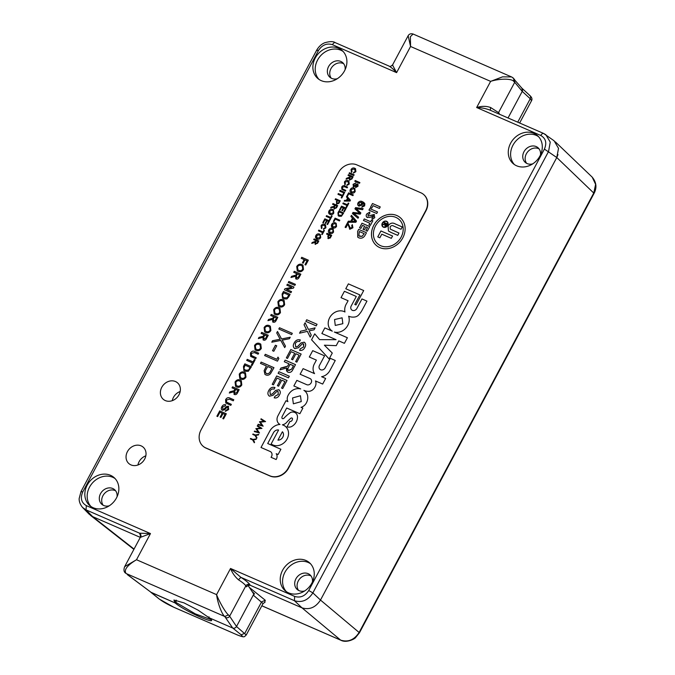 <?xml version="1.0" encoding="UTF-8"?>
<svg xmlns="http://www.w3.org/2000/svg" width="675" height="675" viewBox="0 0 675 675"><rect width="100%" height="100%" fill="white"/><g stroke="black" fill="none" stroke-linecap="round" stroke-linejoin="round"><path stroke-width="1.01" d="M247.97 584.305L301.995 607.846C309.445 610.09 315.605 607.492 320.49 600.058L556.782 157.528L594.076 193.354C597.063 187.675 596.43 182.267 592.186 177.12L595.612 184.359L593.798 192.957L359.176 632.357C354.333 639.875 348.157 642.465 340.664 640.128L341.128 640.313M264.668 602.269L265.292 600.269L249.32 587.368M134.047 549.07L92.635 516.611L140.29 537.376L92.627 516.611L89.227 514.266L82.628 507.524L86.046 509.878L139.531 533.183L150.474 533.571L140.273 537.41L124.647 566.679L136.51 559.735C127.162 565.355 123.685 569.936 126.073 573.488L224.741 616.486C221.915 614.419 217.628 603.112 216.574 594.624C219.527 602.311 225.712 612.824 228.445 614.933L229.635 616.199L245.843 585.849C244.932 584.398 242.468 582.373 238.461 579.774C234.951 576.737 232.31 572.974 230.538 568.468L240.899 577.361L294.384 600.674C301.818 602.961 307.986 600.362 312.871 592.878L548.556 151.478L550.243 142.13L545.873 134.755L543.611 133.447L554.116 140.805L558.52 148.348L556.782 157.528L557.989 154.634M150.736 592.161L175.12 602.944C185.22 611.542 221.56 627.379 209.064 617.735L232.799 628.079C234.293 628.526 235.524 628.003 236.503 626.518L253.277 595.105L254.509 593.798L252.07 591.486M253.277 595.105L263.039 603.568L265.039 602.218M253.243 593.249L254.509 593.798M228.445 614.933L224.741 616.486L232.706 628.037C234.259 628.509 235.524 627.995 236.512 626.51L246.24 635.023L263.039 603.568M531.537 100.718L530.246 98.744L522.239 91.378L508.047 117.956L522.239 91.387C522.923 89.758 522.602 88.56 521.286 87.792M519.64 123.002L531.546 100.693C532.44 99.124 531.892 97.411 529.909 95.555L521.842 88.138M210.853 619.54L195.303 613.862L175.93 602.421L176.276 600.126L175.93 602.421A20.925 2.801 28.1 0 1 173.964 600.016M232.706 628.037L209.064 617.735L209.014 616.84L209.064 617.735L208.567 617.33L211.005 619.464M209.064 617.735L198.096 610.166L183.963 602.859L173.914 600.041L175.12 602.944L151.478 592.633L127.659 574.788M310.466 563.709A18.537 15.795 -49.2 0 0 308.239 562.477A18.537 15.795 -49.2 0 0 286.689 569.531A18.537 15.795 -49.2 0 0 286.36 591.654M288.588 592.878A18.537 15.795 130.8 0 1 285.137 590.709A18.537 15.795 130.8 0 1 283.829 568.249A18.537 15.795 130.8 0 1 305.902 560.461A18.537 15.795 130.8 0 1 309.352 562.629A18.537 15.795 130.8 0 1 310.66 585.09A18.537 15.795 130.8 0 1 288.588 592.878M538.507 136.62A18.537 15.795 -49.2 0 0 536.279 135.388A18.537 15.795 -49.2 0 0 514.73 142.442A18.537 15.795 -49.2 0 0 514.401 164.565M516.637 165.797A18.537 15.795 130.8 0 1 513.177 163.628A18.537 15.795 130.8 0 1 511.869 141.168A18.537 15.795 130.8 0 1 533.942 133.38A18.537 15.795 130.8 0 1 537.401 135.548A18.537 15.795 130.8 0 1 538.709 158.009A18.537 15.795 130.8 0 1 516.637 165.797M115.071 478.55A18.537 15.795 -49.2 0 0 112.835 477.318A18.537 15.795 -49.2 0 0 91.294 484.372A18.537 15.795 -49.2 0 0 90.965 506.495M93.192 507.727A18.537 15.795 130.8 0 1 89.741 505.558A18.537 15.795 130.8 0 1 88.433 483.097A18.537 15.795 130.8 0 1 110.506 475.31A18.537 15.795 130.8 0 1 113.957 477.478A18.537 15.795 130.8 0 1 115.265 499.939A18.537 15.795 130.8 0 1 93.192 507.727M343.111 51.46A18.537 15.795 -49.2 0 0 340.883 50.237A18.537 15.795 -49.2 0 0 319.334 57.291A18.537 15.795 -49.2 0 0 319.005 79.405M321.233 80.637A18.537 15.795 130.8 0 1 317.782 78.469A18.537 15.795 130.8 0 1 316.474 56.008A18.537 15.795 130.8 0 1 338.546 48.22A18.537 15.795 130.8 0 1 342.006 50.389A18.537 15.795 130.8 0 1 343.305 72.849A18.537 15.795 130.8 0 1 321.233 80.637M145.825 455.827A10.893 9.273 -49.2 0 0 137.919 464.991M130.95 464.898A10.893 9.273 130.8 0 1 128.925 463.624A10.893 9.273 130.8 0 1 128.157 450.428A10.893 9.273 130.8 0 1 141.117 445.854A10.893 9.273 130.8 0 1 143.151 447.128A10.893 9.273 130.8 0 1 143.918 460.325A10.893 9.273 130.8 0 1 130.95 464.898M180.174 391.508A10.893 9.273 -49.2 0 0 172.268 400.672M165.299 400.57A10.893 9.273 130.8 0 1 163.266 399.296A10.893 9.273 130.8 0 1 162.498 386.108A10.893 9.273 130.8 0 1 175.466 381.535A10.893 9.273 130.8 0 1 177.491 382.809A10.893 9.273 130.8 0 1 178.259 395.997A10.893 9.273 130.8 0 1 165.299 400.57M312.441 581.968A9.712 8.269 -49.2 0 0 309.952 574.805A9.712 8.269 -49.2 0 0 308.146 573.674A9.712 8.269 -49.2 0 0 296.578 577.749A9.712 8.269 -49.2 0 0 297.27 589.52A9.712 8.269 -49.2 0 0 299.076 590.65A9.712 8.269 -49.2 0 0 304.712 590.929M540.481 154.879A9.712 8.269 -49.2 0 0 538 147.724A9.712 8.269 -49.2 0 0 536.186 146.585A9.712 8.269 -49.2 0 0 524.627 150.668A9.712 8.269 -49.2 0 0 525.31 162.43A9.712 8.269 -49.2 0 0 527.116 163.569A9.712 8.269 -49.2 0 0 532.761 163.839M117.045 496.808A9.712 8.269 -49.2 0 0 114.556 489.653A9.712 8.269 -49.2 0 0 112.75 488.514A9.712 8.269 -49.2 0 0 101.183 492.598A9.712 8.269 -49.2 0 0 101.866 504.36A9.712 8.269 -49.2 0 0 103.68 505.499A9.712 8.269 -49.2 0 0 109.316 505.769M345.085 69.728A9.712 8.269 -49.2 0 0 342.596 62.564A9.712 8.269 -49.2 0 0 340.791 61.433A9.712 8.269 -49.2 0 0 329.231 65.509A9.712 8.269 -49.2 0 0 329.915 77.271A9.712 8.269 -49.2 0 0 331.72 78.41A9.712 8.269 -49.2 0 0 337.357 78.688M298.578 590.414A9.712 8.269 130.8 0 1 299.531 579.066A9.712 8.269 130.8 0 1 310.534 575.733A9.712 8.269 130.8 0 1 311.032 575.977M526.618 163.325A9.712 8.269 130.8 0 1 527.572 151.985A9.712 8.269 130.8 0 1 538.583 148.652A9.712 8.269 130.8 0 1 539.08 148.888M103.182 505.254A9.712 8.269 130.8 0 1 104.136 493.914A9.712 8.269 130.8 0 1 115.138 490.582A9.712 8.269 130.8 0 1 115.636 490.818M331.223 78.173A9.712 8.269 130.8 0 1 332.176 66.825A9.712 8.269 130.8 0 1 343.178 63.492A9.712 8.269 130.8 0 1 343.676 63.737M543.611 133.447L490.312 110.253C486.152 108.548 481.604 107.646 476.66 107.528L490.624 81.371L410.56 46.474L396.596 72.638L332.463 44.685C326.793 42.964 322.11 44.938 318.406 50.6L82.721 491.999C80.122 498.142 81.329 502.689 86.341 505.626L150.474 533.571L136.51 559.735L216.574 594.624L230.538 568.468L294.68 596.422C300.341 598.134 305.024 596.16 308.728 590.498L544.413 149.099C547.012 142.957 545.813 138.417 540.793 135.481L476.66 107.528C481.663 105.967 486.312 105.967 490.624 107.519L498.521 112.615L514.73 82.266L513.481 81.093C511.026 78.477 499.188 78.545 490.624 81.371L502.538 76.849L511.532 76.925L413.092 34.02L410.383 36.686L410.56 46.474L408.147 35.733L392.512 65.011L396.596 72.638C393.398 69.204 390.85 67.011 388.943 66.074L389.509 66.302M124.622 566.73L124.647 566.679C123.542 569.7 123.82 571.835 125.466 573.083M594.076 193.362L359.454 632.762L320.49 600.058L556.782 157.528L544.413 149.099M238.461 579.774L240.899 577.361C245.7 580.433 248.67 582.829 249.809 584.55C248.172 583.934 246.847 584.364 245.843 585.849L246.442 586.845L248.054 585.352L250.256 585.301L301.995 607.854L340.656 640.128L261.858 605.787M225.695 617.515C227.323 618.123 228.639 617.684 229.635 616.199L236.512 626.51L253.808 594.101L248.02 585.411M140.543 535.967L139.531 533.183C140.94 534.212 141.311 535.528 140.645 537.148M392.808 64.893L390.521 66.395L392.512 65.011M490.312 110.253L490.624 107.519M498.985 114.008L499.238 113.4L498.521 112.615L498.209 113.662M127.288 574.585L151.478 592.633M175.12 602.944L175.93 602.421M514.451 79.161L514.73 82.266L522.239 91.387L522.053 88.391L512.536 77.507C513.852 78.266 514.164 79.464 513.481 81.093M387.239 221.678A3.4 2.894 -49.2 0 0 386.615 221.29A3.4 2.894 -49.2 0 0 382.548 222.691A3.4 2.894 -49.2 0 0 382.793 226.808A3.4 2.894 -49.2 0 0 383.425 227.205A3.4 2.894 -49.2 0 0 387.467 225.779A3.4 2.894 -49.2 0 0 387.231 221.662A3.4 2.894 -49.2 0 0 386.589 221.265A3.4 2.894 -49.2 0 0 382.582 222.708A3.4 2.894 -49.2 0 0 382.801 226.817M383.003 226.606L382.978 226.589A3.105 2.649 -49.2 0 0 383.003 226.606A3.105 2.649 -49.2 0 0 383.577 226.977A3.105 2.649 -49.2 0 0 387.256 225.653A3.105 2.649 -49.2 0 0 387.037 221.881A3.105 2.649 -49.2 0 0 386.454 221.518A3.105 2.649 -49.2 0 0 382.759 222.826A3.105 2.649 -49.2 0 0 382.978 226.589A3.105 2.649 -49.2 0 0 383.56 226.952A3.105 2.649 -49.2 0 0 387.281 225.669A3.105 2.649 -49.2 0 0 387.062 221.906A3.105 2.649 -49.2 0 0 387.045 221.898M400.283 217.679A18.335 15.618 -49.2 0 0 396.875 215.544A18.335 15.618 -49.2 0 0 375.022 223.231A18.335 15.618 -49.2 0 0 376.321 245.438A18.335 15.618 -49.2 0 0 379.738 247.582A18.335 15.618 -49.2 0 0 401.566 239.887A18.335 15.618 -49.2 0 0 400.275 217.671A18.335 15.618 -49.2 0 0 396.858 215.528A18.335 15.618 -49.2 0 0 375.055 223.239A18.335 15.618 -49.2 0 0 376.329 245.447M377.722 243.852L377.705 243.835A16.217 13.812 -49.2 0 0 380.725 245.734A16.217 13.812 -49.2 0 0 400.056 238.942A16.217 13.812 -49.2 0 0 398.917 219.299A16.217 13.812 -49.2 0 0 398.9 219.282A16.217 13.812 -49.2 0 0 395.862 217.375A16.217 13.812 -49.2 0 0 376.557 224.193A16.217 13.812 -49.2 0 0 377.705 243.835A16.217 13.812 -49.2 0 0 377.722 243.852A16.217 13.812 -49.2 0 0 380.751 245.751A16.217 13.812 -49.2 0 0 400.03 238.925A16.217 13.812 -49.2 0 0 398.891 219.274L398.917 219.299M342.841 323.696L342.115 317.807L334.547 319.545L335.264 325.434L342.841 323.696M335.273 325.434L342.832 323.696L342.115 317.807M366.955 301.126L361.969 298.941L356.898 308.45A3.594 3.063 130.8 0 1 352.384 310.348A3.594 3.063 130.8 0 1 351.709 309.926L351.709 309.926A3.594 3.063 130.8 0 1 351.211 305.969L356.29 296.468L344.419 291.296L341.018 297.658L348.089 300.738L346.756 303.235A11.095 9.45 -49.2 0 0 344.976 311.993A11.526 9.813 -49.2 0 0 330.742 315.993A11.526 9.813 -49.2 0 0 331.248 330.387A11.526 9.813 -49.2 0 0 332.302 331.163L324.852 327.915L321.865 333.509L336.049 339.685L319.638 339.643L314.736 333.847L311.572 339.778L329.113 358.973L332.277 353.042L324.38 345.195L336.218 345.659L338.774 340.875L344.41 343.33L347.397 337.736L334.344 332.049A11.644 9.914 -49.2 0 0 345.853 328.134A11.644 9.914 -49.2 0 0 348.612 316.212A13.458 11.458 -49.2 0 0 348.688 316.246A13.458 11.458 -49.2 0 0 355.067 316.946A5.957 5.071 -49.2 0 0 358.678 314.947A19.777 16.841 -49.2 0 0 362.154 310.103L366.955 301.126L361.969 298.941L356.889 308.441A3.594 3.063 130.8 0 1 352.375 310.348A3.594 3.063 130.8 0 1 351.709 309.926L351.709 309.926M301.244 401.608L300.442 395.736L292.562 397.946L293.372 403.819L301.244 401.608M293.372 403.819L301.244 401.6L300.442 395.744M310.669 378.962L310.66 378.953A3.51 2.987 130.8 0 1 310.669 378.962A3.51 2.987 130.8 0 1 310.913 383.206A3.51 2.987 130.8 0 1 306.737 384.683A3.51 2.987 130.8 0 1 306.695 384.666L296.84 380.371L293.853 385.965L300.696 388.943A11.087 9.442 -49.2 0 0 292.334 390.445A10.766 9.172 -49.2 0 0 288.368 394.867A7.028 5.982 -49.2 0 0 287.913 401.608L285.955 400.756L277.889 415.901A7.18 6.117 -49.2 0 0 278.91 423.731A7.18 6.117 -49.2 0 0 279.99 424.448A11.602 9.88 -49.2 0 0 269.637 431.333L261.006 447.491L269.975 451.398A4.236 3.603 130.8 0 1 270.911 451.955A4.236 3.603 130.8 0 1 271.046 457.304L276.134 459.523A5.425 4.615 -49.2 0 0 276.202 453.701L278.092 454.52L280.901 449.263L267.713 443.517L273.324 433.004A4.657 3.966 130.8 0 1 278.598 430.017L271.164 443.939A11.298 9.619 -49.2 0 0 272.902 444.96A11.298 9.619 -49.2 0 0 286.352 440.218A11.298 9.619 -49.2 0 0 285.559 426.541A11.298 9.619 -49.2 0 0 283.449 425.216A11.298 9.619 -49.2 0 0 282.369 424.828L282.369 424.828A7.045 5.999 -49.2 0 0 286.639 422.423A33.396 28.443 130.8 0 1 290.849 418.213A1.198 1.021 130.8 0 1 292.486 419.091A2.801 2.388 130.8 0 1 291.878 420.601A1.519 1.291 130.8 0 1 289.972 421.318L287.027 426.811A7.4 6.303 -49.2 0 0 291.009 426.819A9.593 8.176 -49.2 0 0 297.43 417.783A6.202 5.282 -49.2 0 0 295.852 413.159A6.202 5.282 -49.2 0 0 290.52 412.45A34.881 29.708 -49.2 0 0 284.192 417.985A1.603 1.367 130.8 0 1 282.167 418.475L282.158 418.475A2.337 1.991 130.8 0 1 282.226 416.374L286.689 408.012L299.877 413.724L302.864 408.13L301.067 407.346A8.117 6.91 -49.2 0 0 306.29 403.043A10.631 9.053 -49.2 0 0 304.957 391.095A10.631 9.053 -49.2 0 0 303.902 390.336A13.416 11.424 -49.2 0 0 304.18 390.462A13.416 11.424 -49.2 0 0 309.251 391.314A6.919 5.889 -49.2 0 0 315.082 386.783A6.758 5.754 -49.2 0 0 315.461 380.936L322.667 384.058L325.654 378.464L321.612 376.709A10.598 9.028 -49.2 0 0 330.05 370.238L335.256 360.484L330.261 358.307L325.173 367.833A3.603 3.071 130.8 0 1 320.65 369.74A3.603 3.071 130.8 0 1 319.984 369.326A3.603 3.071 130.8 0 1 319.975 369.326A3.603 3.071 130.8 0 1 319.334 365.648L324.582 355.826L312.719 350.663L309.319 357.024L316.381 360.104L314.542 363.555A9.982 8.505 -49.2 0 0 314.558 373.629L303.109 368.643L300.122 374.237L309.952 378.523A3.51 2.987 130.8 0 1 310.011 378.548A3.51 2.987 130.8 0 1 310.66 378.953A3.51 2.987 130.8 0 1 310.913 383.206A3.51 2.987 130.8 0 1 306.737 384.683A3.51 2.987 130.8 0 1 306.695 384.666L296.848 380.371L293.861 385.965M285.559 426.541A11.298 9.619 -49.2 0 0 283.458 425.216A11.298 9.619 -49.2 0 0 282.369 424.837M292.191 418.171L292.191 418.171A1.198 1.021 130.8 0 1 292.494 419.091L292.486 419.091A2.801 2.388 130.8 0 1 291.887 420.609L291.878 420.601A1.519 1.291 130.8 0 1 289.963 421.318L287.035 426.811M295.852 413.159A6.202 5.282 -49.2 0 0 290.52 412.45L290.52 412.45A34.881 29.708 -49.2 0 0 284.192 417.985L284.192 417.985A1.603 1.367 130.8 0 1 282.158 418.475M335.256 360.484L330.269 358.307L325.181 367.841A3.603 3.071 130.8 0 1 320.65 369.748A3.603 3.071 130.8 0 1 319.975 369.318L319.975 369.318M316.955 239.001C315.529 238.309 315.166 237.136 315.875 235.491C316.837 233.989 318.06 233.508 319.537 234.048L320.33 234.529L320.692 237.592C319.697 239.119 318.457 239.591 316.955 239.001L316.254 238.57M321.646 225.931L322.043 227.897L321.494 228.563L321.064 225.762C322.043 224.218 323.291 223.771 324.802 224.412L325.544 224.876L325.898 227.846L323.46 229.255L323.713 228.462L325.375 227.576L324.413 225.146L321.646 225.931M325.105 225.585L324.413 225.146L325.375 227.576M326.152 216.371L326.548 215.637L330.708 217.451L331.594 215.781L332.142 216.017L329.965 220.084L329.425 219.847L330.311 218.185L326.152 216.371M333.762 207.132L334.311 209.081L333.762 207.132L330.632 207.993L331.079 207.149L334.091 206.322L334.716 205.217L332.598 204.297L332.994 203.563L337.694 205.613L336.488 207.866L333.965 208.862M337.947 194.29L338.335 193.556L342.495 195.37L343.389 193.7L343.929 193.936L341.761 198.011L341.212 197.775L342.107 196.104L337.947 194.29M342.411 188.806L345.819 190.401L345.423 191.135L341.837 189.439L341.719 187.076C342.537 185.684 343.583 185.313 344.858 185.954L347.566 187.135L347.169 187.869L344.495 186.705L342.36 187.279L342.411 188.806L345.811 190.409M349.186 178.251L349.734 180.2L349.186 178.251L346.047 179.111L346.503 178.268L349.734 177.086L350.131 176.335L348.022 175.416L348.418 174.682L353.118 176.732L351.911 178.985L349.388 179.98M351.633 169.762L352.038 171.737L351.489 172.403L351.059 169.594C352.038 168.05 353.278 167.602 354.788 168.252L355.539 168.708L355.885 171.686L353.447 173.095L353.7 172.294L355.362 171.408L354.4 168.986L351.633 169.762M355.092 169.417L354.4 168.986L355.362 171.408M329.822 233.432C328.396 232.732 328.033 231.559 328.742 229.913C329.704 228.42 330.927 227.931 332.404 228.471L333.197 228.952L333.56 232.014C332.564 233.542 331.324 234.014 329.822 233.432L329.122 232.993M333.391 221.332L335.104 218.135L339.803 220.185L339.415 220.919L335.256 219.105L333.939 221.569L333.391 221.332M339.483 209.925L341.516 206.128L346.216 208.178L344.258 211.84L343.718 211.604L345.279 208.676L343.837 208.043L342.377 210.777L341.837 210.541L343.297 207.807L341.668 207.098L340.023 210.161L339.483 209.925M344.233 201.099L344.638 200.34L346.402 200.382L347.583 198.163L346.452 196.94L346.849 196.138L350.443 200.256L350.004 201.082L344.199 201.099L344.613 200.323L346.376 200.357L347.558 198.146L346.427 196.923L346.866 196.163M351.447 192.94C350.013 192.248 349.65 191.076 350.359 189.422C351.321 187.928 352.544 187.447 354.029 187.979L354.814 188.46L355.185 191.531C354.189 193.058 352.941 193.523 351.447 192.94L350.738 192.502M354.797 181.246L355.193 180.512L359.893 182.562L359.505 183.296L354.797 181.246M350.873 216.422L351.456 215.333L356.501 221.096L355.877 222.252L347.752 222.278L348.334 221.181L350.798 221.24L352.46 218.135L350.873 216.422L351.481 215.359M359.024 206.162C357.708 205.495 357.362 204.407 358.003 202.871C359.294 201.15 360.804 200.762 362.534 201.698L364.863 203.698L364.618 205.892L361.808 207.259L364.12 204.618L362.391 202.787L362.315 204.938L359.024 206.162L358.408 205.774M361.977 223.206L369.731 226.589L367.267 231.204L365.875 230.597L367.521 227.517L366.027 226.868L364.382 229.947L362.998 229.34L364.635 226.26L362.551 225.357L360.906 228.428L359.513 227.829L361.977 223.206L369.731 226.597M367.453 217.595C366.128 216.844 365.85 215.662 366.618 214.059L369.714 212.077L369.723 213.747L367.985 214.726L368.196 216.025L374.017 214.49L374.777 217.603L372.279 219.426L371.942 217.865L373.393 216.979L373.258 216.059L369.706 217.485L366.871 217.232M368.061 215.941L374.49 214.793M372.49 203.529L380.244 206.904L379.418 208.448L373.056 205.672L371.765 208.094L370.373 207.487L372.49 203.529L380.236 206.913M252.922 439.442L256.382 438.834L256.087 439.383L253.252 439.881L254.585 442.201L254.289 442.749L252.661 439.923L250.358 438.919L250.619 438.438L252.939 439.459L256.365 438.86M257.217 426.068L257.479 425.587L261.942 428.406L256.753 428.954L259.512 432.962L254.281 431.57L254.543 431.08L258.306 432.093L255.85 428.633L260.44 428.11L257.217 426.068M216.886 416.23L219.729 410.906L226.311 413.775L223.568 418.913L222.809 418.584L225.003 414.475L222.978 413.589L220.936 417.42L220.168 417.091L222.218 413.26L219.94 412.265L217.645 416.559L216.886 416.23M227.602 402.713L231.348 404.35L230.799 405.371L225.779 402.992L225.619 399.684C226.758 397.744 228.218 397.221 230.006 398.123L233.795 399.769L233.246 400.798L229.5 399.17L226.505 399.971L226.572 402.114L231.339 404.359M235.052 382.016C236.402 379.924 238.115 379.249 240.182 379.991L241.296 380.666L241.802 384.961C240.41 387.104 238.663 387.762 236.571 386.935L235.583 386.328L235.069 382.033C236.427 379.941 238.14 379.266 240.207 380.017L240.182 379.991M243.464 366.449L244.856 363.842L251.446 366.711L248.29 371.301L244.991 371.267L243.869 370.583L243.464 366.449L244.856 363.842M252.484 356.113L256.23 357.75L255.682 358.771L250.661 356.392L250.501 353.084C251.64 351.143 253.1 350.62 254.88 351.523L258.677 353.168L258.128 354.198L254.382 352.569L251.387 353.371L251.454 355.514L256.222 357.758M263.478 340.073L262.744 337.365L258.348 338.572L258.981 337.39L263.208 336.234L264.068 334.682L261.115 333.399L261.664 332.37L268.245 335.239L266.558 338.403C265.866 339.913 264.845 340.462 263.478 340.073L263.022 339.787M273.054 322.144L272.312 319.435L267.924 320.642L268.557 319.461L272.776 318.305L273.645 316.752L270.683 315.47L271.232 314.44L277.822 317.309L276.134 320.473C275.442 321.975 274.413 322.532 273.054 322.144L272.599 321.857M278.429 306.121L277.906 301.818C279.239 299.7 280.943 299.025 283.019 299.776L284.124 300.451L284.631 304.746C283.238 306.88 281.5 307.538 279.408 306.72L278.412 306.113L277.881 301.793C279.256 299.717 280.969 299.05 283.044 299.793L284.141 300.459M286.841 285.213L287.39 284.183L293.979 287.052L293.397 288.141L286.622 289.491L291.532 291.625L290.984 292.655L284.403 289.786L284.977 288.698L291.76 287.356L286.841 285.213M296.089 278.994L295.355 276.294L290.959 277.493L291.592 276.32L295.819 275.155L296.679 273.611L293.726 272.32L294.275 271.299L300.856 274.168L299.168 277.324C298.477 278.834 297.456 279.391 296.089 278.994L295.633 278.716M301.202 258.314L301.75 257.285L308.34 260.162L305.741 265.013L304.982 264.684L307.032 260.854L304.914 259.934L303.176 263.199L302.417 262.87L304.155 259.605L301.202 258.314L301.75 257.285L308.332 260.162M277.99 357.117L278.859 358.526L277.467 361.15L264.642 355.556L265.317 354.291L276.826 359.302L277.99 357.117M281.568 338.951L290.225 337.238L289.44 338.707L282.218 340.132L285.483 346.132L284.698 347.6L280.783 340.419L271.78 342.2L272.565 340.732L280.142 339.23L276.716 332.935L277.501 331.467L281.593 338.968L290.216 337.264M270.337 394.554L272.388 393.947L275.662 390.454L278.775 389.72C280.513 390.935 280.749 392.673 279.492 394.926C278.243 397.381 276.463 398.351 274.177 397.845L275.037 396.225L278.26 394.47L278.016 391.373L276.877 391.39L273.088 395.28L269.519 396.183C267.688 394.9 267.401 393.069 268.675 390.682C270.169 387.821 272.261 386.767 274.944 387.509L274.084 389.121C272.329 388.64 270.937 389.315 269.907 391.137L270.312 394.538L272.363 393.922L275.636 390.437L278.775 389.72L279.382 390.099M274.97 387.526C272.287 386.783 270.194 387.847 268.692 390.707L268.675 390.682C267.427 393.086 267.705 394.926 269.544 396.2L268.878 395.778M278.1 373.326L278.969 371.714L289.313 376.22L288.453 377.84L278.1 373.326M286.335 357.919L290.798 349.549L301.151 354.063L296.84 362.137L295.642 361.614L299.093 355.16L295.903 353.767L292.697 359.783L291.499 359.269L294.713 353.253L291.127 351.683L287.525 358.442L286.335 357.919M304.045 324.734L305.1 322.768L308.407 329.425L315.141 327.864L314.094 329.805L309.108 330.826L311.251 335.137L310.196 337.112L307.344 331.374L299.54 333.188L300.577 331.239L306.585 329.847L304.045 324.734L305.117 322.802M356.881 164.894A14.715 12.53 -49.2 0 0 338.386 172.69L201.007 429.967A14.715 12.53 -49.2 0 0 203.032 446.183A14.715 12.53 -49.2 0 0 205.774 447.905L269.789 475.799A14.715 12.53 -49.2 0 0 288.284 468.011L425.663 210.727A14.715 12.53 -49.2 0 0 423.638 194.518A14.715 12.53 -49.2 0 0 420.896 192.797L356.881 164.894M354.797 304.459L355.987 304.982L363.698 290.545L348.376 283.871L345.777 288.748L359.902 294.907L354.797 304.459L359.902 294.907M305.843 321.376L306.703 319.764L317.056 324.27L316.195 325.89L305.843 321.376L306.703 319.764M295.726 347.009L297.776 346.393L301.05 342.908L304.189 342.191C305.893 343.389 306.138 345.127 304.881 347.38C303.623 349.836 301.852 350.806 299.557 350.3L300.426 348.68L303.649 346.925L303.396 343.828L302.265 343.845L298.477 347.735L294.907 348.629C293.077 347.355 292.79 345.524 294.064 343.136C295.557 340.276 297.65 339.221 300.333 339.964L299.472 341.575C297.717 341.094 296.325 341.761 295.296 343.583L295.701 346.984L297.751 346.376L301.025 342.892L304.163 342.174L304.771 342.546M303.742 344.048L303.649 346.925M294.907 348.629L294.266 348.233M288.014 372.22C286.453 371.334 286.065 369.925 286.85 367.968L279.956 369.858L280.943 368.01L287.584 366.188L288.942 363.757L284.293 361.733L285.154 360.121L295.507 364.627L292.857 369.596C291.769 371.967 290.157 372.836 288.014 372.22L287.297 371.773M272.227 384.337L276.691 375.967L287.044 380.481L282.732 388.547L281.543 388.032L284.985 381.569L281.804 380.185L278.589 386.201L277.4 385.678L280.606 379.662L277.028 378.101L273.426 384.851L272.227 384.337L276.691 375.967L287.035 380.489M279.492 327.746L292.317 333.332L291.634 334.606L278.817 329.012L279.492 327.746L292.309 333.34M275.417 345.237L276.733 345.811L273.822 351.27L272.506 350.696L275.417 345.237L276.733 345.819M261.149 362.104L273.966 367.689L270.565 373.621C269.131 375.165 267.57 375.595 265.866 374.92L264.929 374.338L264.127 370.676L266.389 365.96L260.466 363.378L261.149 362.104L273.966 367.698M297.278 270.818L296.755 266.515C298.088 264.398 299.793 263.731 301.868 264.473L302.974 265.148L303.48 269.443C302.088 271.578 300.35 272.236 298.249 271.418L297.262 270.81L296.73 266.498C298.105 264.423 299.818 263.748 301.885 264.499L301.868 264.473M288.293 282.504L288.841 281.475L295.422 284.344L294.874 285.373L288.293 282.504M282.108 294.072L283.5 291.465L290.09 294.334L288.757 296.831L286.942 298.924L283.635 298.898L282.513 298.207L282.108 294.072L283.5 291.465M274.236 313.968L273.721 309.665C275.046 307.547 276.758 306.872 278.826 307.623L279.939 308.298L280.446 312.593C279.053 314.727 277.307 315.385 275.214 314.567L274.227 313.951L273.696 309.639C275.071 307.564 276.784 306.889 278.851 307.64L278.826 307.623M264.668 331.898L264.144 327.594C265.477 325.477 267.182 324.802 269.257 325.552L270.363 326.227L270.869 330.522C269.477 332.657 267.739 333.315 265.638 332.497L264.651 331.881L264.119 327.569C265.494 325.493 267.207 324.818 269.274 325.569L269.257 325.552M255.091 349.827L254.568 345.524C255.901 343.406 257.614 342.731 259.681 343.482L260.786 344.157L261.301 348.452C259.909 350.587 258.162 351.245 256.07 350.426L255.082 349.81L254.543 345.499C255.926 343.423 257.631 342.748 259.706 343.499L259.681 343.482M246.704 360.382L247.253 359.362L253.074 361.901L254.323 359.564L255.082 359.893L252.045 365.588L251.277 365.259L252.526 362.922L246.704 360.382M239.237 374.169C240.595 372.077 242.3 371.402 244.375 372.153L245.481 372.828L245.987 377.123C244.595 379.257 242.857 379.915 240.756 379.097L239.768 378.481L239.262 374.195C240.612 372.094 242.325 371.419 244.392 372.17L244.375 372.153M234.411 394.512L233.668 391.812L229.281 393.019L229.905 391.837L234.132 390.673L235.001 389.129L232.04 387.838L232.588 386.817L239.178 389.686L237.49 392.842C236.798 394.352 235.769 394.909 234.411 394.512L233.955 394.234M222.868 409.295L224.176 408.907L226.26 406.688L228.234 406.215L228.682 409.531L225.298 411.379L225.847 410.358L227.905 409.236L227.745 407.27L227.019 407.27L224.606 409.75L222.345 410.324C221.172 409.514 220.995 408.341 221.805 406.823C222.758 405.008 224.083 404.333 225.796 404.806L225.247 405.835L222.59 407.109L222.843 409.278L224.151 408.89L226.235 406.671L228.622 406.451M260.854 419.268L261.107 418.787L265.579 421.605L260.381 422.153L263.14 426.161L257.918 424.761L258.171 424.28L261.934 425.284L259.478 421.833L264.068 421.301L260.854 419.268M252.771 434.464L253.024 433.991L255.327 434.995L258.761 434.362L258.466 434.919L255.631 435.417L256.964 437.729L256.669 438.278L255.049 435.459L252.745 434.455L252.998 433.974L255.302 434.978L258.753 434.388M369.79 208.583L377.544 211.967L376.718 213.502L368.963 210.127L369.79 208.583L377.536 211.975M371.452 220.151L372.845 220.759L370.381 225.374L368.989 224.775L369.807 223.231L363.445 220.455L364.272 218.919L370.634 221.695L371.452 220.151L372.845 220.767M358.822 237.828L357.725 237.144L357.64 231.331L358.695 229.365L366.449 232.74L365.411 234.681C363.859 237.76 361.665 238.807 358.822 237.828M354.932 208.828L355.582 207.613L363.142 208.643L362.576 209.706L356.155 208.651L360.855 212.937L360.197 214.169L353.666 213.317L358.577 217.207L358.012 218.261L352.401 213.562L353.008 212.431L359.733 213.199L354.932 208.828L355.582 207.613M349.912 229.238L347.836 224.058L345.938 227.618L345.094 227.256L347.633 222.488L350.401 228.302L352.173 227.441L351.726 225.543L352.316 224.648L352.924 227.787L349.912 229.238L349.431 228.935M345.119 227.264L347.633 222.488L348.165 222.843M350.114 228.116L352.173 227.441M353.464 186.832L353.076 184.334L355.927 182.891L353.632 184.537L353.827 186.081L356.24 184.216L357.944 184.064L357.995 186.258L355.573 187.582L357.438 186.055L357.32 184.646L355.084 186.418L353.168 186.646M353.666 185.988L354.755 185.802M357.48 184.748L357.438 186.055M346.891 196.054L348.604 192.847L353.303 194.898L352.915 195.632L348.756 193.818L347.431 196.29L346.891 196.054L348.604 192.847M342.832 203.656L343.221 202.922L347.389 204.736L348.275 203.065L348.815 203.31L346.646 207.377L346.106 207.141L346.992 205.47L342.832 203.656M338.251 215.755L337.981 212.811L338.951 210.929L343.651 212.979L341.407 216.253L339.044 216.236L338.243 215.747L337.956 212.794L338.951 210.929M332.817 227.829C331.383 227.129 331.02 225.956 331.729 224.311C332.699 222.809 333.923 222.328 335.399 222.868L336.192 223.349L336.555 226.412C335.559 227.939 334.311 228.412 332.817 227.829L332.108 227.391M328.269 238.672L327.839 236.191L328.523 234.917L326.59 234.073L326.978 233.339L331.687 235.389L330.21 238.056L327.873 238.427M349.059 173.475L349.448 172.741L354.156 174.791L353.759 175.525L349.059 173.475M345.009 182.166L345.406 184.14L344.866 184.807L344.427 182.005C345.414 180.461 346.655 180.014 348.165 180.655L348.907 181.111L349.262 184.089L346.823 185.498L347.077 184.705L348.739 183.819L347.777 181.389L345.009 182.166M348.469 181.82L347.777 181.389L348.739 183.819M339.652 191.093L340.048 190.358L344.748 192.409L344.36 193.143L339.652 191.093M336.842 204.086L336.412 201.606L337.095 200.332L335.163 199.496L335.559 198.762L340.259 200.812L338.782 203.47L336.445 203.85M328.978 210.938C329.948 209.444 331.172 208.963 332.648 209.495L333.442 209.976L333.804 213.047C332.809 214.574 331.56 215.047 330.067 214.456L329.358 214.026L328.978 210.938C328.269 212.591 328.632 213.764 330.067 214.456M322.802 222.64L324.835 218.835L329.543 220.885L327.577 224.556L327.038 224.319L328.607 221.383L327.156 220.759L325.696 223.493L325.156 223.256L326.616 220.514L324.987 219.805L323.35 222.877L322.802 222.64M318.423 230.842L318.819 230.108L322.979 231.922L323.865 230.259L324.413 230.496L322.237 234.562L321.697 234.326L322.582 232.656L318.423 230.842M315.411 244.418L314.887 242.485L311.749 243.346L312.196 242.502L315.436 241.321L315.832 240.57L313.723 239.65L314.111 238.916L318.819 240.967L317.613 243.228L315.09 244.215M385.104 226.184L384.868 224.21L382.236 225.003L385.29 223.417L383.501 222.64L383.704 222.252L387.585 223.94L386.556 225.745L384.843 226.024M203.141 446.285A14.715 12.53 -49.2 0 0 203.259 446.386A14.715 12.53 -49.2 0 0 206.002 448.107L270.017 476.002A14.715 12.53 -49.2 0 0 288.52 468.205L425.891 210.929A14.715 12.53 -49.2 0 0 423.875 194.721A14.715 12.53 -49.2 0 0 423.757 194.619M324.582 355.835L312.719 350.663L309.319 357.024M325.645 378.473L321.612 376.709M303.91 390.336L303.902 390.336A10.631 9.053 -49.2 0 1 304.965 391.103M302.864 408.13L301.067 407.346M278.598 430.026L271.164 443.939M267.722 443.517L280.901 449.263M270.92 451.955L270.911 451.955A4.236 3.603 130.8 0 1 270.92 451.955A4.236 3.603 130.8 0 1 271.055 457.312M279.998 424.448L279.99 424.448A11.602 9.88 -49.2 0 0 269.646 431.342L261.014 447.491M300.696 388.943L300.696 388.943A11.087 9.442 -49.2 0 0 292.334 390.445L292.334 390.445A10.766 9.172 -49.2 0 0 288.377 394.867A7.028 5.982 -49.2 0 0 287.913 401.608L285.964 400.764L277.889 415.901A7.18 6.117 -49.2 0 0 278.918 423.731M316.381 360.104L314.542 363.555A9.982 8.505 -49.2 0 0 314.558 373.638L303.109 368.643L300.122 374.237M277.931 440.117L277.94 440.125A5.062 4.312 -49.2 0 0 282.85 437.113A5.062 4.312 -49.2 0 0 282.403 431.764L277.931 440.117A5.062 4.312 -49.2 0 0 282.85 437.105A5.062 4.312 -49.2 0 0 282.395 431.764M363.69 290.545L348.376 283.871L345.777 288.757M334.344 332.049L347.397 337.745M314.736 333.855L311.572 339.778L329.113 358.973M319.646 339.643L336.049 339.685M332.311 331.163L324.852 327.915L321.874 333.509M348.089 300.746L346.756 303.235A11.095 9.45 -49.2 0 0 344.976 311.993L344.976 311.993A11.526 9.813 -49.2 0 0 330.75 315.993A11.526 9.813 -49.2 0 0 331.248 330.387M356.282 296.468L344.419 291.296L341.027 297.667M306.728 319.781L317.048 324.278M315.124 327.89L308.407 329.425M310.205 337.095L307.344 331.374M299.573 333.18L300.577 331.239L306.585 329.847M306.61 329.864L304.071 324.759M294.933 348.654C293.093 347.372 292.815 345.541 294.081 343.153L294.064 343.136M294.081 343.153C295.582 340.301 297.675 339.238 300.358 339.981M304.189 342.191L304.788 342.562M299.59 350.308L300.426 348.68M300.442 348.705L303.674 346.95M286.36 357.927L290.798 349.549M290.824 349.574L301.143 354.071M295.675 361.623L299.093 355.16M291.524 359.277L294.713 353.253M284.318 361.749L285.154 360.121M285.179 360.138L295.498 364.635M287.314 371.79L286.85 367.968M279.99 369.858L280.943 368.01M280.969 368.035L283.888 367.538M283.913 367.554L287.609 366.204L288.942 363.757M288.866 370.609L288.427 370.33L291.651 369.157L293.473 365.74L290.132 364.281L288.495 367.343C287.592 368.761 287.71 369.841 288.841 370.592L291.625 369.132L293.448 365.723M278.134 373.343L278.969 371.714L289.313 376.228M281.568 388.041L284.985 381.569M277.425 385.695L280.606 379.662M278.8 389.737L279.399 390.108M274.202 397.853L275.037 396.225M275.054 396.25L278.26 394.47M278.286 394.495L278.032 391.399M278.843 329.029L279.517 327.763M284.698 347.591L280.783 340.419M271.814 342.191L272.565 340.732L280.142 339.23M280.167 339.255L276.716 332.935M276.742 332.961L277.518 331.501M272.531 350.705L275.442 345.262M264.668 355.573L265.317 354.291M265.343 354.308L276.851 359.319L278.007 357.151M264.938 374.355L264.127 370.676M264.153 370.693L266.389 365.96M260.491 363.386L261.174 362.121M266.051 373.343L266.566 373.663C268.422 373.984 269.772 373.098 270.616 371.005L271.974 368.39L267.697 366.525L266.347 368.997C265.022 370.946 265.089 372.499 266.541 373.646C268.397 373.958 269.747 373.073 270.591 370.988L271.974 368.39M266.566 373.663L266.068 373.351M305.016 264.693L307.032 260.854M302.442 262.887L304.155 259.605M301.885 264.499L302.982 265.157M297.911 269.848L298.831 270.413C300.367 271.097 301.666 270.675 302.746 269.139L302.375 266.144M302.721 269.123L302.366 266.136L301.303 265.494C299.801 264.862 298.527 265.3 297.489 266.819L297.894 269.84L298.806 270.397C300.341 271.08 301.641 270.658 302.721 269.123L302.746 269.139M293.752 272.337L294.275 271.299M294.292 271.316L300.856 274.177M296.114 279.011L295.355 276.294M291.001 277.493L291.592 276.32L293.465 276.016M293.49 276.033L295.819 275.155M295.836 275.172L296.679 273.611M296.646 277.982L298.418 277.054L299.573 274.885L297.439 273.94L296.401 275.889L296.62 277.957L298.392 277.037L299.548 274.86M288.318 282.513L288.841 281.475L295.422 284.352M286.867 285.221L287.39 284.183M287.415 284.2L293.971 287.061M286.639 289.507L291.532 291.634M284.428 289.794L284.977 288.698M285.002 288.723L291.76 287.356M283.525 291.49L290.081 294.342M282.521 298.223L282.133 294.098M288.014 296.527L288.782 295.034L283.711 292.823L282.909 294.325L282.462 296.249L284.2 297.877L287.238 297.675L288.782 295.034M283.137 297.236L284.226 297.894L287.212 297.658L287.989 296.511M279.982 305.716L279.956 305.691C281.492 306.382 282.791 305.952 283.871 304.417L283.517 301.43L282.462 300.797C280.952 300.156 279.678 300.603 278.648 302.122L279.045 305.142L279.982 305.716C281.517 306.399 282.817 305.977 283.897 304.442L283.525 301.438M279.045 305.142L279.956 305.691M278.851 307.64L279.948 308.306M275.797 313.563C277.324 314.246 278.632 313.824 279.703 312.28L279.349 309.293L278.269 308.644C276.767 308.002 275.493 308.45 274.455 309.968L274.86 312.981L275.771 313.538C277.307 314.229 278.606 313.799 279.686 312.263L279.349 309.293M274.885 313.006L275.771 313.538M270.717 315.478L271.232 314.44M271.257 314.457L277.813 317.317M273.08 322.161L272.312 319.435M267.958 320.633L268.557 319.461M268.574 319.486L270.43 319.157M270.456 319.182L272.801 318.322L273.645 316.752M273.603 321.123L275.375 320.195L276.539 318.026L274.404 317.09L273.358 319.039L273.586 321.106L275.349 320.178L276.514 318.009M269.274 325.569L270.371 326.236M265.283 330.91L266.22 331.493C267.756 332.176 269.055 331.754 270.135 330.21L269.781 327.223L268.692 326.573C267.19 325.932 265.916 326.379 264.878 327.898L265.283 330.91L266.195 331.467C267.73 332.159 269.03 331.729 270.11 330.193L269.781 327.223M261.141 333.408L261.664 332.37M261.681 332.387L268.245 335.247M263.503 340.09L262.744 337.365M258.39 338.563L258.981 337.39M259.006 337.416L260.854 337.095M260.879 337.112L263.225 336.251L264.068 334.682M264.035 339.052L265.807 338.124L266.962 335.956L264.828 335.019L263.79 336.968L264.009 339.036L265.781 338.108L266.937 335.939M259.706 343.499L260.803 344.166M255.715 348.84L256.643 349.422C258.179 350.106 259.478 349.684 260.558 348.148L260.204 345.153L259.124 344.503C257.614 343.862 256.348 344.309 255.31 345.828L255.715 348.84L256.627 349.397C258.154 350.089 259.462 349.658 260.533 348.123L260.179 345.136M250.67 356.408L250.501 353.084M250.518 353.101C251.665 351.16 253.125 350.637 254.905 351.54L258.668 353.177M251.454 355.514L252.509 356.138M246.729 360.399L247.253 359.362M247.278 359.378L253.074 361.901M253.1 361.918L254.323 359.564M254.348 359.581L255.082 359.902M251.311 365.276L252.526 362.922M244.882 363.859L251.438 366.719M243.878 370.592L243.489 366.474M244.51 369.622L245.582 370.271L248.594 370.052L250.155 367.428L245.067 365.2L243.81 368.626L245.557 370.246L248.569 370.027L250.138 367.411M244.392 372.17L245.489 372.836M239.785 378.498L239.262 374.195M240.401 377.511L241.338 378.093C242.873 378.776 244.173 378.354 245.253 376.81L244.898 373.823L243.81 373.174C242.308 372.532 241.034 372.98 239.996 374.498L240.401 377.511L241.312 378.067C242.848 378.759 244.148 378.329 245.227 376.793L244.873 373.807M240.207 380.017L241.304 380.675M235.592 386.336L235.069 382.033M236.225 385.366L237.153 385.931C238.68 386.623 239.988 386.193 241.059 384.657L240.705 381.67L239.625 381.021C238.123 380.379 236.849 380.818 235.811 382.345L236.216 385.358L237.128 385.914C238.655 386.598 239.962 386.176 241.043 384.64L240.705 381.67M232.073 387.855L232.588 386.817M232.613 386.834L239.169 389.694M234.436 394.538L233.668 391.812M229.314 393.01L229.905 391.837L231.787 391.534M231.803 391.559L234.132 390.673M234.157 390.698L235.001 389.129M234.959 393.5L236.706 392.555L237.895 390.403L235.761 389.458L234.714 391.416L234.934 393.474L236.731 392.572L237.87 390.378M225.788 403.009L225.619 399.684C226.783 397.761 228.243 397.238 230.023 398.14L233.786 399.777M226.572 402.114L227.627 402.739M222.37 410.341C221.198 409.531 221.012 408.367 221.822 406.848L221.805 406.823M221.822 406.848C222.775 405.025 224.108 404.35 225.821 404.823M225.332 411.396L225.847 410.358M225.872 410.375L227.905 409.236M227.931 409.261L227.77 407.287M216.911 416.247L219.729 410.906M219.746 410.932L226.311 413.783M222.834 418.593L225.003 414.475M220.202 417.099L222.218 413.26M260.879 419.285L261.107 418.787M261.132 418.804L265.579 421.605M257.943 424.769L258.171 424.28L261.959 425.309L259.538 421.723M259.563 421.74L264.068 421.301M257.243 426.085L257.479 425.587M257.496 425.604L261.942 428.414M254.315 431.57L254.543 431.08M254.568 431.106L258.306 432.093M258.323 432.11L255.85 428.633M255.876 428.65L260.44 428.11M256.677 438.269L255.049 435.459M254.289 442.741L252.661 439.923M250.383 438.927L250.619 438.438L252.939 439.459M377.789 236.908L380.962 230.977L392.563 236.039L391.331 238.334L381.788 234.174L379.856 237.802L377.764 236.891L380.936 230.96L392.563 236.031M388.083 225.973L388.446 230.993L390.8 232.343L397.744 235.364L398.976 233.052L390.293 229.137L390.125 226.91C391.154 225.484 392.344 225.214 393.711 226.083L401.001 229.264L402.233 226.952L395.314 223.948C392.529 222.362 390.116 223.028 388.083 225.973L388.454 231.002M390.293 229.137L398.976 233.052M402.233 226.952L395.297 223.931C392.504 222.337 390.099 223.012 388.058 225.948M370.406 207.495L372.516 203.546M368.997 210.136L369.816 208.609M372.296 219.426L371.942 217.865M371.967 217.882L373.418 216.996L373.283 216.084M367.478 217.62C366.154 216.861 365.875 215.679 366.643 214.076L369.74 212.093M374.034 214.515L374.507 214.802M369.014 224.783L369.807 223.231M363.479 220.472L364.272 218.919M364.298 218.936L370.634 221.695M370.659 221.712L371.478 220.177M365.901 230.614L367.521 227.517M363.023 229.357L364.635 226.26M359.539 227.838L362.002 223.231M357.733 237.153L357.666 231.356L358.695 229.365M358.72 229.382L366.441 232.748M358.881 235.82L362.07 236.351L364.23 233.677L359.26 231.508L358.881 235.82L359.665 236.292L362.045 236.334L364.255 233.693M385.13 226.201L384.868 224.21M382.278 224.986L382.489 224.522M382.514 224.547L385.121 223.729M383.729 222.278L387.577 223.948M385.341 225.821L386.977 224.151L385.687 223.594L385.341 225.821L386.977 224.151M361.834 207.259L362.222 206.288M362.247 206.305L363.074 206.246M363.099 206.263L363.892 205.495M363.909 205.521L364.12 204.618M364.146 204.635L363.504 203.462M359.049 206.179C357.733 205.521 357.387 204.424 358.028 202.897L358.003 202.871M358.028 202.897C359.319 201.175 360.83 200.779 362.559 201.724L362.534 201.698M362.559 201.724L364.087 202.635M359.522 205.234L359.032 204.93L361.716 204.373L361.159 202.264M361.716 204.373L361.522 202.492M361.142 202.247L358.805 203.133L359.497 205.217L361.69 204.348M355.607 207.63L363.133 208.659M358.577 217.207L353.666 213.317M352.426 213.578L353.008 212.431M353.033 212.448L359.733 213.199M359.758 213.224L354.957 208.845M347.785 222.278L348.334 221.181L350.798 221.24M350.823 221.257L352.485 218.152L350.899 216.439M351.726 221.257L355.455 221.358L353.05 218.776L351.726 221.257L355.252 221.198M354.502 220.337L353.05 218.776M355.455 221.358L354.476 220.312M349.928 229.255L347.836 224.058M347.659 222.514L348.19 222.868M352.198 227.458L351.751 225.56L352.333 224.665M354.831 181.254L355.193 180.512M355.21 180.529L359.893 182.571M353.489 186.848L353.076 184.334M353.101 184.351L355.953 182.908M354.78 185.828L356.24 184.216M356.265 184.241L357.691 183.912M355.607 187.599L355.97 186.848M355.995 186.874L357.455 186.072M351.464 192.957C350.038 192.265 349.675 191.093 350.384 189.439L350.359 189.422C351.346 187.945 352.569 187.464 354.046 187.996L354.831 188.468M351.861 192.232L351.194 191.81L351.861 192.232L354.662 191.32L354.409 189.186L353.624 188.713L350.899 189.658L351.844 192.206L354.637 191.295L354.409 189.186M348.629 192.873L353.303 194.906M347.034 200.374L349.709 200.458L347.988 198.602L347.034 200.374L349.684 200.433L347.988 198.602M349.026 199.724L349.709 200.458M342.858 203.673L343.221 202.922M343.246 202.947L347.389 204.736M347.406 204.761L348.275 203.065M348.3 203.091L348.815 203.31M346.132 207.149L346.992 205.47M339.508 209.942L341.516 206.128M341.533 206.145L346.216 208.187M343.744 211.621L345.279 208.676M341.862 210.549L343.297 207.807M338.977 210.946L343.651 212.988M338.69 215.055L341.626 215.367L342.74 213.494L339.103 211.899L338.2 214.346L339.449 215.502L341.601 215.35L342.723 213.477M333.425 221.349L335.104 218.135M335.129 218.152L339.803 220.193M332.125 227.399L331.729 224.311M331.754 224.328C332.724 222.834 333.939 222.353 335.424 222.885L335.399 222.868M335.424 222.885L336.201 223.358M333.239 227.112L332.564 226.699L333.239 227.112L336.032 226.201L335.779 224.066L335.002 223.594L332.277 224.539L333.214 227.095L336.007 226.184L335.779 224.066M329.847 233.449C328.413 232.757 328.058 231.584 328.759 229.93L328.742 229.913M328.759 229.93C329.729 228.437 330.952 227.956 332.429 228.488L332.404 228.471M332.429 228.488L333.205 228.96M329.586 232.31L330.244 232.715L333.037 231.803L332.783 229.669L332.007 229.196L329.282 230.15L330.218 232.698L333.02 231.787L332.783 229.669M330.244 232.715L329.594 232.318M326.616 234.09L326.978 233.339M327.004 233.364L331.678 235.398M328.295 238.688L327.839 236.191M327.864 236.208L328.523 234.917M330.109 237.153L330.775 235.913L329.062 235.153L328.396 236.41L328.641 237.929L329.729 237.71L330.75 235.887M328.666 237.946L330.092 237.128M351.515 172.42L351.059 169.594M351.076 169.611C352.063 168.075 353.303 167.619 354.814 168.269L354.788 168.252M354.814 168.269L355.548 168.716M353.481 173.095L353.7 172.294M353.725 172.319L355.387 171.433M349.085 173.492L349.448 172.741M349.473 172.766L354.147 174.8M348.047 175.424L348.418 174.682L353.118 176.74M346.089 179.103L346.503 178.268M346.52 178.284L347.836 178.048M347.861 178.073L349.54 177.457L350.131 176.335M350.114 179.457L351.38 178.799L352.207 177.247L350.679 176.572L349.928 177.964L350.089 179.44L351.354 178.774L352.181 177.23M344.883 184.832L344.427 182.005M344.452 182.022C345.431 180.478 346.68 180.031 348.19 180.672L348.165 180.655M348.19 180.672L348.924 181.128M346.857 185.498L347.077 184.705M347.102 184.722L348.764 183.836M341.845 189.447L341.719 187.076M341.744 187.093C342.562 185.709 343.609 185.33 344.883 185.979L347.558 187.144M339.677 191.101L340.048 190.358M340.065 190.375L344.748 192.417M337.973 194.299L338.335 193.556L342.495 195.37M342.52 195.387L343.389 193.7M343.406 193.725L343.929 193.944M341.238 197.783L342.107 196.104M335.197 199.505L335.559 198.762M335.576 198.779L340.259 200.821M336.867 204.112L336.412 201.606M336.437 201.631L337.095 200.332M336.968 203.2L338.327 203.15L339.348 201.327L337.635 200.568L336.968 201.825L337.213 203.344L338.302 203.133L339.323 201.31M332.632 204.306L332.994 203.563M333.02 203.58L337.694 205.622M330.666 207.984L331.079 207.149M331.104 207.174L332.412 206.938M332.438 206.955L334.091 206.322M334.117 206.339L334.716 205.217M335.956 207.681L336.783 206.128L335.256 205.453L334.513 206.845L334.665 208.322L335.956 207.681L336.766 206.111M334.488 208.212L335.931 207.664M329.003 210.963C329.965 209.461 331.189 208.98 332.674 209.52L332.648 209.495M332.674 209.52L333.45 209.993M330.488 213.747L329.813 213.325L330.488 213.747L333.281 212.836L333.028 210.701L332.243 210.229L329.527 211.174L330.463 213.722L333.256 212.811L333.003 210.684M326.185 216.38L326.548 215.637M326.565 215.654L330.708 217.451M330.733 217.468L331.594 215.781M331.619 215.806L332.134 216.025M329.451 219.864L330.311 218.185M322.836 222.649L324.835 218.835M324.861 218.86L329.535 220.894M327.063 224.336L328.607 221.383M325.181 223.265L326.616 220.514M321.519 228.589L321.064 225.762M321.089 225.779C322.068 224.235 323.317 223.788 324.827 224.438L324.802 224.412M324.827 224.438L325.561 224.885M323.485 229.255L323.713 228.462M323.73 228.479L325.401 227.593M318.457 230.858L318.819 230.108M318.836 230.133L322.979 231.922M323.004 231.947L323.865 230.259L324.405 230.504M321.722 234.335L322.582 232.656M316.263 238.579L315.875 235.491M315.892 235.507C316.862 234.014 318.085 233.533 319.562 234.065L319.537 234.048M319.562 234.065L320.347 234.537M317.377 238.292L316.702 237.878L317.377 238.292L320.169 237.381L319.916 235.246L319.14 234.773L316.415 235.718L317.351 238.275L320.152 237.364L319.916 235.246M313.748 239.659L314.111 238.916M314.137 238.933L318.819 240.975M315.436 244.434L314.887 242.485M311.791 243.337L312.196 242.502M312.221 242.528L313.538 242.291M313.563 242.308L315.242 241.692L315.832 240.57M315.816 243.7L317.081 243.034L317.908 241.481L316.381 240.806L315.63 242.198L315.79 243.675L317.056 243.017L317.883 241.464M232.799 628.079L241.169 634.829L244.848 633.251L261.613 601.847L265.292 600.269M517.733 122.175L530.246 98.744C530.955 97.133 530.643 95.943 529.318 95.175M241.169 634.829C243.506 636.93 241.996 636.862 236.63 634.627L173.99 607.357L159.266 599.054L151.386 592.599M236.63 634.627L236.798 634.728C245.641 638.288 244.097 636.491 246.24 635.023M174.192 607.416L236.993 634.787M173.821 607.255C167.889 604.564 163.198 601.931 159.747 599.349M543.797 133.557C542.843 133.085 541.848 133.718 540.793 135.481M308.728 590.498L312.871 592.878L320.49 600.058M294.68 596.422L294.384 600.674L301.995 607.854M86.341 505.626L86.046 509.878L92.627 516.611M82.721 491.999C81.152 491.349 80.671 491.333 81.287 491.948M318.406 50.6C316.837 49.95 316.356 49.933 316.972 50.558M332.463 44.685C333.509 42.922 334.513 42.289 335.458 42.761L335.281 42.66C333.366 41.268 329.881 41.293 324.81 42.736C321.612 43.976 318.912 46.44 316.693 50.152L81.008 491.543L79.169 498.504C79.161 498.977 78.747 502.951 82.628 507.516M249.809 584.55L250.256 585.301M359.454 632.762L355.607 637.546C355.101 638.761 346.52 643.317 340.867 640.246L261.841 605.812M90.425 515.32L133.886 549.383M555.331 141.851L592.178 177.112M159.249 599.046L150.888 592.296M335.273 42.652L389.315 66.201M140.957 536.178L140.408 535.52L140.273 537.41M413.092 34.02C410.813 33.396 409.16 33.969 408.147 35.733L408.147 35.733M513 77.794L511.532 76.925"/></g></svg>
